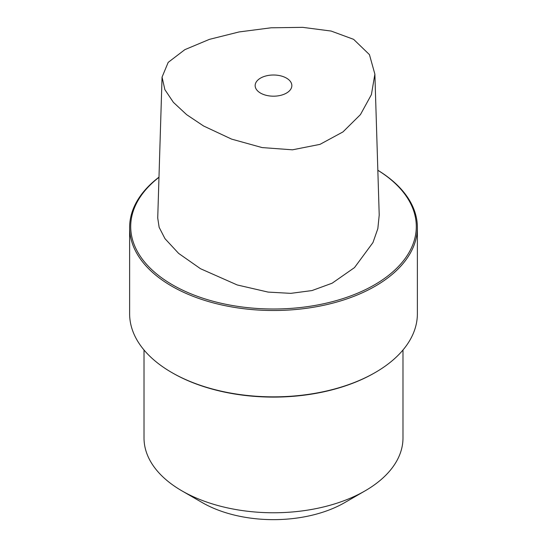 <?xml version="1.0" encoding="UTF-8"?>
<svg xmlns="http://www.w3.org/2000/svg" width="547" height="547" viewBox="0 0 547 547"><rect width="100%" height="100%" fill="white"/><g stroke="black" fill="none" stroke-linecap="round" stroke-linejoin="round"><path stroke-width="0.82" d="M353.615 39.343L331.133 31.056L302.703 27.35L271.1 27.794L239.073 31.945L209.392 39.37L184.838 49.661L168.182 62.385L162.056 77.113L164.873 89.646L173.399 102.351L186.63 114.651L203.559 125.981L231.566 139.102L262.116 147.581L292.474 149.816L319.981 144.367L342.969 131.916L360.432 114.617L371.406 94.631L374.88 74.139L369.437 54.625L353.615 39.343M286.471 78.112A18.345 10.591 180 0 1 291.845 85.599A18.345 10.591 180 0 1 280.522 95.383A18.345 10.591 180 0 1 260.529 93.086A18.345 10.591 180 0 1 255.155 85.599A18.345 10.591 180 0 1 266.478 75.814A18.345 10.591 180 0 1 286.471 78.112M374.88 74.139L379.215 215.06L377.84 228.632L372.958 242.567L354.511 267.592L332.152 283.196L311.995 290.566L290.792 293.356L268.119 292.091L237.213 284.953L200.496 268.714L178.637 253.405L164.989 238.677L159.136 227.306L157.727 218.034L162.056 77.113M158.979 177.324A142.794 82.44 0 0 0 172.531 284.857A142.794 82.44 0 0 0 372.739 285.842A142.794 82.44 0 0 0 377.84 170.281M158.979 177.166A143.875 83.062 0 0 0 129.625 227.443A143.875 83.062 0 0 0 171.765 286.177A143.875 83.062 0 0 0 328.556 304.187A143.875 83.062 0 0 0 417.375 227.443A143.875 83.062 0 0 0 377.833 170.254M417.375 227.443L417.375 313.787A143.875 83.062 180 0 1 375.235 372.521L374.469 372.958A142.794 82.44 180 0 1 172.531 372.958L171.765 372.521A143.875 83.062 180 0 1 129.625 313.787L129.625 227.443M375.235 372.521A143.875 83.062 180 0 1 171.765 372.521L172.531 372.958M344.713 502.618L365.061 490.871L344.713 502.618A100.71 58.146 180 0 1 202.287 502.618L181.939 490.871A129.482 74.754 180 0 1 144.018 438.01L144.018 349.991M402.982 349.991L402.982 438.01A129.482 74.754 0 0 1 365.061 490.871A129.482 74.754 180 0 1 181.939 490.871"/></g></svg>
